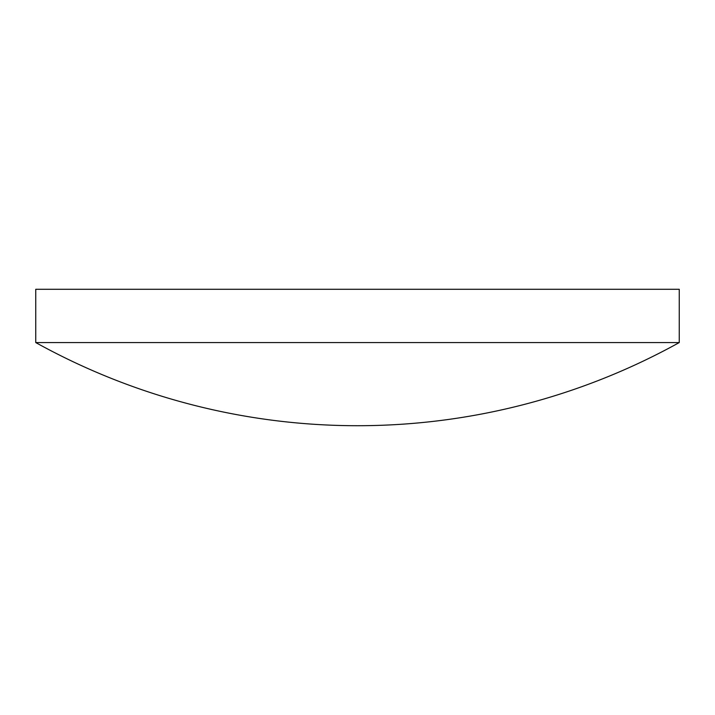 <?xml version="1.0" encoding="UTF-8"?>
<svg xmlns="http://www.w3.org/2000/svg" width="715" height="715" viewBox="0 0 715 715"><rect width="100%" height="100%" fill="white"/><g stroke="black" fill="none" stroke-linecap="round" stroke-linejoin="round"><path stroke-width="1.07" d="M679.25 342.565L679.25 289.289L35.75 289.289L35.75 342.565A664.092 664.092 0 0 0 679.25 342.565L35.75 342.565"/></g></svg>
